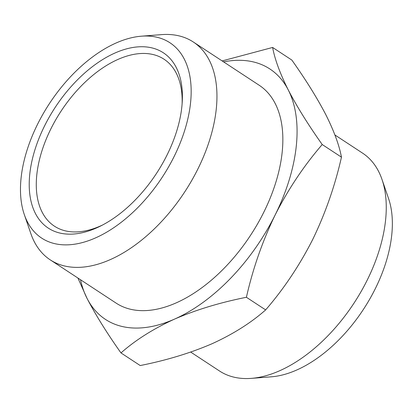 <?xml version="1.0" encoding="UTF-8"?>
<svg xmlns="http://www.w3.org/2000/svg" width="413" height="413" viewBox="0 0 413 413"><rect width="100%" height="100%" fill="white"/><g stroke="black" fill="none" stroke-linecap="round" stroke-linejoin="round"><path stroke-width="0.62" d="M167.074 154.958A104.856 60.458 -56.7 0 0 182.252 101.763A104.856 60.458 -56.7 0 0 132.305 47.583A104.856 60.458 -56.7 0 0 44.547 125.944A104.856 60.458 -56.7 0 0 36.199 214.93A104.856 60.458 -56.7 0 0 100.705 225.968A104.856 60.458 -56.7 0 0 167.074 154.958M102.553 225.018A99.863 57.577 123.3 0 1 54.418 226.169A99.863 57.577 123.3 0 1 50.876 128.877A99.863 57.577 123.3 0 1 164.028 59.214A99.863 57.577 123.3 0 1 182.112 103.839M37.547 124.287A116.838 67.365 -56.7 0 0 24.31 214.579A116.838 67.365 -56.7 0 0 91.263 239.679A116.838 67.365 -56.7 0 0 174.074 156.615A116.838 67.365 -56.7 0 0 141.427 36.189A116.838 67.365 -56.7 0 0 37.547 124.287M141.427 36.189L161.488 34.63A130.317 75.14 123.3 0 1 193.284 41.981A130.317 75.14 123.3 0 1 197.899 168.948A130.317 75.14 123.3 0 1 50.236 259.86A130.317 75.14 123.3 0 1 30.851 233.603L24.31 214.579M193.284 41.981L259.183 85.248A130.317 75.14 123.3 0 1 263.799 212.215A130.317 75.14 123.3 0 1 116.136 303.127L50.236 259.86M381.979 179.397L388.519 198.421A116.838 67.365 123.3 0 1 363.332 309.523A116.838 67.365 123.3 0 1 271.398 376.811L251.341 378.37A130.317 75.14 -56.7 0 0 353.879 303.318A130.317 75.14 -56.7 0 0 381.979 179.397A130.317 75.14 -56.7 0 0 362.593 153.14L334.917 134.968M190.698 352.077L219.546 371.019A130.317 75.14 -56.7 0 0 233.944 377.157A130.317 75.14 -56.7 0 0 251.341 378.37M80.54 279.751A149.79 86.369 -56.7 0 0 87.035 298.377A149.79 86.369 -56.7 0 0 174.554 319.099A149.79 86.369 -56.7 0 0 275.177 214.91A149.79 86.369 -56.7 0 0 288.284 89.993A149.79 86.369 -56.7 0 0 223.583 61.878M222.132 60.923L272.616 47.449C274.851 59.431 280.076 73.617 288.284 89.993C296.978 106.693 308.289 124.871 322.223 144.54C304.02 165.592 288.336 189.051 275.177 214.91C262.503 241.084 252.916 268.538 246.406 297.277C220.114 302.507 196.16 309.781 174.554 319.099C153.429 328.738 135.572 340.013 120.978 352.924C107.039 333.26 95.728 315.078 87.035 298.377L77.912 278.032M272.616 47.449L291.852 60.076C305.785 79.74 317.101 97.922 325.795 114.623C334.003 130.998 339.223 145.18 341.463 157.167L322.223 144.54M246.406 297.277L265.642 309.905C283.85 288.847 299.528 265.394 312.687 239.535C325.361 213.361 334.953 185.902 341.463 157.167M120.978 352.924L140.214 365.551C166.506 360.322 190.455 353.048 212.065 343.73C233.185 334.091 251.047 322.816 265.642 309.905"/></g></svg>
